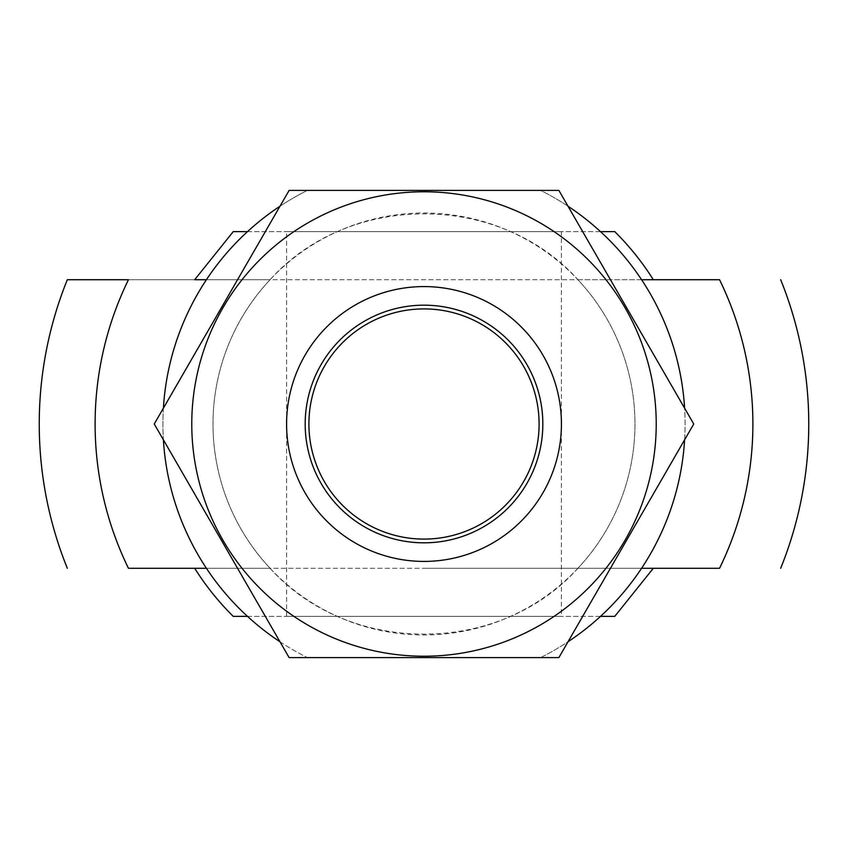 <?xml version="1.0" encoding="UTF-8"?>
<svg xmlns="http://www.w3.org/2000/svg" width="848" height="848" viewBox="0 0 848 848"><rect width="100%" height="100%" fill="white"/><g stroke="black" fill="none" stroke-linecap="round" stroke-linejoin="round"><path stroke-width="0.64" stroke-dasharray="4.24 3.18" d="M540.6 657.603A261.078 261.078 0 0 0 540.6 190.397L307.4 190.397A261.078 261.078 0 0 0 307.4 657.603L540.6 657.603A261.078 261.078 0 0 0 568.001 641.777M128.451 279.713L270.099 279.713A210.951 210.951 0 0 0 529.481 606.691A210.951 210.951 0 0 0 529.481 241.309A210.951 210.951 0 0 0 270.099 568.287L128.451 568.287M307.4 190.397A261.078 261.078 0 0 0 279.999 206.223M163.399 408.174A261.078 261.078 0 0 0 163.399 439.826M279.999 641.777A261.078 261.078 0 0 0 307.4 657.603M684.601 439.826A261.078 261.078 0 0 0 684.601 408.174M568.001 206.223A261.078 261.078 0 0 0 540.6 190.397M286.592 424A137.408 137.408 0 0 0 492.709 543.006A137.408 137.408 0 0 0 492.709 304.994A137.408 137.408 0 0 0 286.592 424A137.408 137.408 0 0 0 492.709 543.006A137.408 137.408 0 0 0 492.709 304.994A137.408 137.408 0 0 0 286.592 424M194.69 279.713L67.321 279.713M424 568.287L653.31 568.287L424 568.287M719.549 568.287L577.901 568.287A210.951 210.951 0 0 0 577.901 279.713L719.549 279.713M577.901 568.287C499.345 656.066 348.655 656.066 270.099 568.287L577.901 568.287M270.099 279.713C348.655 191.934 499.345 191.934 577.901 279.713L270.099 279.713M641.597 568.287L206.403 568.287M206.403 279.713L641.597 279.713M308.905 424A115.095 115.095 0 0 0 481.547 523.672A115.095 115.095 0 0 0 481.547 324.328A115.095 115.095 0 0 0 308.905 424M561.408 231.621L286.592 231.621L561.408 231.621L561.408 616.379L286.592 616.379L561.408 616.379M247.489 231.621L600.511 231.621M614.758 231.621L233.242 231.621M247.489 616.379L600.511 616.379M614.758 616.379L233.242 616.379M286.592 616.379L286.592 231.621M191.775 424A232.225 232.225 0 0 0 540.112 625.114A232.225 232.225 0 0 0 540.112 222.886A232.225 232.225 0 0 0 191.775 424M558.874 657.603L289.126 657.603L154.262 424L289.126 190.397L558.874 190.397L693.738 424L558.874 657.603M305.185 424A118.815 118.815 0 0 0 483.413 526.905A118.815 118.815 0 0 0 483.413 321.095A118.815 118.815 0 0 0 305.185 424"/><path stroke-width="1.27" d="M279.999 206.223A261.078 261.078 0 0 0 163.399 408.174M163.399 439.826A261.078 261.078 0 0 0 279.999 641.777M568.001 641.777A261.078 261.078 0 0 0 684.601 439.826M684.601 408.174A261.078 261.078 0 0 0 568.001 206.223M540.6 657.603L307.4 657.603M307.4 190.397L540.6 190.397M600.511 616.379L614.758 616.379L653.31 568.287L719.549 568.287A328.886 328.886 0 0 0 719.549 279.713L653.31 279.713A270.925 270.925 0 0 0 614.758 231.621L600.511 231.621M67.321 568.287A384.759 384.759 0 0 1 67.321 279.713L128.451 279.713A328.886 328.886 0 0 0 128.451 568.287L194.69 568.287A270.925 270.925 0 0 0 233.242 616.379L247.489 616.379M653.31 568.287L641.597 568.287M206.403 568.287L194.69 568.287M247.489 231.621L233.242 231.621L194.69 279.713L206.403 279.713M641.597 279.713L653.31 279.713M308.905 424A115.095 115.095 0 0 0 481.547 523.672A115.095 115.095 0 0 0 481.547 324.328A115.095 115.095 0 0 0 308.905 424M558.874 190.397L289.126 190.397L154.262 424L289.126 657.603L558.874 657.603L693.738 424L558.874 190.397M286.592 424A137.408 137.408 0 0 0 492.709 543.006A137.408 137.408 0 0 0 492.709 304.994A137.408 137.408 0 0 0 286.592 424M191.775 424A232.225 232.225 0 0 0 540.112 625.114A232.225 232.225 0 0 0 540.112 222.886A232.225 232.225 0 0 0 191.775 424M305.185 424A118.815 118.815 0 0 0 483.413 526.905A118.815 118.815 0 0 0 483.413 321.095A118.815 118.815 0 0 0 305.185 424M780.679 568.287A384.759 384.759 0 0 0 780.679 279.713"/></g></svg>
